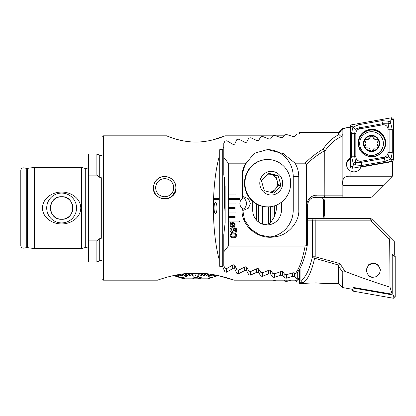 <?xml version="1.0" encoding="UTF-8"?>
<svg xmlns="http://www.w3.org/2000/svg" width="416" height="416" viewBox="0 0 416 416"><rect width="100%" height="100%" fill="white"/><g stroke="black" fill="none" stroke-linecap="round" stroke-linejoin="round"><path stroke-width="0.62" d="M88.686 250.177A2.704 2.704 0 0 0 85.28 247.562L85.28 168.438A2.704 2.704 0 0 0 88.686 165.823M85.28 247.562L81.416 248.596L34.33 248.596L27.3 247.608A1.804 1.804 0 0 0 26.733 247.619L26.733 168.381A1.804 1.804 0 0 0 27.3 168.392L34.33 167.404L81.416 167.404L85.28 168.438M100.256 238.342L99.726 238.659L101.317 238.29L101.317 177.71L99.726 177.341L96.881 175.115L88.686 175.115L88.686 153.982L96.881 153.982L96.881 175.115M96.881 262.018L96.881 240.885L88.686 240.885L88.686 262.018L96.881 262.018L99.726 260.692A2.704 2.704 0 0 1 101.993 260.686M99.726 177.341L99.726 155.308A2.704 2.704 0 0 0 101.993 155.314M166.499 176.571L166.509 176.571A11.279 11.279 0 0 0 158.324 178.396M153.634 185.52A11.279 11.279 0 0 0 153.421 187.699C152.516 202.176 176.868 202.197 175.973 187.699C175.432 180.97 171.683 177.216 164.72 176.426C157.732 177.19 153.962 180.95 153.421 187.699A11.279 11.279 0 0 0 153.624 189.847M169.723 177.606L170.773 178.199M174.944 182.993L175.266 183.773M160.082 279.292L157.477 280.176C157.69 280.145 172.63 274.529 187.689 273.406L203.954 273.406C219.003 274.529 233.964 280.15 234.161 280.176L218.083 275.574L213.008 277.207M216.986 208A5.637 1.461 90 0 0 215.53 202.363A5.637 1.461 90 0 0 214.068 208A5.637 1.461 90 0 0 215.53 213.637A5.637 1.461 90 0 0 216.986 208M61.625 193.081A14.919 14.919 0 0 0 46.706 208A14.919 14.919 0 0 0 61.625 222.919A14.919 14.919 0 0 0 76.544 208A14.919 14.919 0 0 0 61.625 193.081M61.625 196.721A11.279 11.279 0 0 0 50.346 208A11.279 11.279 0 0 0 61.625 219.279C76.159 220.043 76.17 195.978 61.625 196.721C47.07 195.967 47.091 220.028 61.625 219.279A11.279 11.279 0 0 0 72.899 208A11.279 11.279 0 0 0 61.625 196.721M61.625 223.917C52.551 224.104 42.63 217.807 42.453 208.021C42.604 198.198 52.582 191.88 61.625 192.083C70.684 191.89 80.605 198.188 80.792 207.964C80.668 217.776 70.684 224.11 61.625 223.917M103.35 135.824A1.352 1.352 0 0 0 101.993 137.181L101.993 278.819A1.352 1.352 0 0 0 103.35 280.176L103.35 135.824L166.499 135.824L173.082 138.242M81.416 248.596L81.416 167.404M34.33 248.596L34.33 167.404M26.733 168.381L23.977 167.892A2.704 2.704 0 0 0 20.8 170.56L20.8 245.44A2.704 2.704 0 0 0 23.977 248.108L23.977 167.892M26.733 247.619L23.977 248.108M283.847 135.824L275.87 135.824M272.724 135.824L225.139 135.824C225.378 135.606 211.671 142.126 195.827 142.048C179.977 142.126 166.244 135.6 166.499 135.824M157.477 280.176L103.35 280.176M297.279 272.568L297.279 278.886L297.768 278.98L297.768 280.176L234.161 280.176M297.279 278.886L295.963 278.621L295.963 278.018L294.611 276.557L292.588 276.375L286.4 278.164L284.892 278.065L282.63 275.418L280.608 275.205L274.42 277.311L272.912 277.191L270.644 274.097L268.627 273.858L262.439 276.297L260.931 276.156L258.664 272.594L256.646 272.324L250.458 275.116L248.945 274.955L246.683 270.894L244.66 270.587L238.472 273.754L236.964 273.572L234.702 268.975L232.679 268.632L226.491 272.204L224.983 271.996L222.716 266.822L219.279 266.152L219.279 259.771C215.077 245.138 212.758 220.74 213.548 199.498L219.279 199.498L219.279 198.458L213.585 198.458L212.633 198.978L213.548 199.498M213.585 198.458C214.214 182.005 216.112 167.929 219.279 156.229L219.279 149.848L222.716 149.178L223.787 146.536M291.574 135.99L294.835 135.99M175.287 138.928L179.488 140.057M184.532 141.092L190.018 141.794M201.718 141.788L207.007 141.107M212.196 140.046L225.139 135.824M299.572 269.22L299.572 277.462L297.768 278.98M297.768 280.176L299.572 278.372L299.572 277.462L299.572 283.556L305.432 283.556C305.001 282.823 326.18 282.828 325.733 283.556L315.578 282.89M175.661 190.336L171.746 196.503M168.73 198.234L168.215 198.416M167.679 198.578L167.289 198.676M187.788 273.452L189.441 275.486L190.315 275.486L188.656 273.452L187.689 273.406L203.954 273.406L202.197 273.452L200.715 275.486L202.197 273.452M210.163 278.122L208 278.819L183.643 278.819L173.56 275.574L167.206 277.144M232.679 265.075L232.679 268.632M224.401 177.663L224.38 205.743L225.139 211.396M219.279 199.498L219.279 259.771M219.279 156.229L219.279 198.458M295.963 273.468L295.963 278.018M296.977 278.829L296.977 272.906M294.611 272.964L294.611 276.557M292.588 272.906L292.588 276.375M88.686 240.885L88.686 175.115M96.881 240.885L99.726 238.659L99.726 260.692M222.716 149.178L222.716 266.822M256.646 204.105L256.646 220.267M258.664 205.088L258.664 222.097M258.664 268.897L258.664 272.594M256.646 268.809L256.646 272.324M268.627 206.856L268.627 223.85M268.627 270.358L268.627 273.858M270.644 206.69L270.644 222.867M270.644 270.442L270.644 274.097M280.608 271.721L280.608 275.205M234.702 265.195L234.702 268.975M244.66 267.051L244.66 270.587M246.683 267.155L246.683 270.894M282.63 271.794L282.63 275.418M219.279 199.165L218.962 198.978L219.279 198.791M218.962 198.978L212.633 198.978M154.248 191.942A11.279 11.279 0 0 0 155.262 193.882M323.476 198.978L323.476 217.022L324.381 216.117L324.381 199.883L323.476 198.978L321.672 198.978L322.8 197.85L312.577 197.85M313.94 198.978L321.672 198.978M307.356 218.15L324.605 218.15L323.476 217.022L307.356 217.022M267.878 173.701L270.785 174.408A9.022 8.715 90 0 0 267.337 174.294M267.816 159.51L267.368 159.51A23.681 22.875 90 0 0 244.644 180.471A23.681 22.875 90 0 0 262.148 206.248A23.681 22.875 90 0 0 267.368 206.872L267.816 206.872A23.681 22.875 90 0 0 290.082 188.599A23.681 22.875 90 0 0 273.036 160.134A23.681 22.875 90 0 0 267.816 159.51A23.681 22.875 90 0 0 245.544 177.783A23.681 22.875 90 0 0 262.59 206.248A23.681 22.875 90 0 0 267.816 206.872M282.36 185.895A11.84 11.44 90 0 0 273.832 171.662A11.84 11.44 90 0 0 260.088 180.487A11.84 11.44 90 0 0 268.611 194.719A11.84 11.44 90 0 0 282.36 185.895M274.134 193.164L264.337 190.783L261.425 180.814L268.315 173.217L278.112 175.599L281.018 185.567L274.134 193.164M275.683 175.599L277.134 180.58A9.022 8.715 90 0 0 270.785 174.408L275.683 175.599L278.112 175.599M278.59 185.567L275.148 189.368A9.022 8.715 90 0 0 277.134 180.58L278.59 185.567L281.018 185.567M269.911 192.14A9.022 8.715 90 0 0 275.148 189.368L272.142 192.681M364.775 140.624A1.513 1.508 180 0 1 366.704 139.344A2.647 2.642 -0 0 0 370.032 137.4A1.513 1.508 180 0 1 372.975 137.384A2.647 2.642 -0 0 0 376.324 139.292A1.513 1.508 180 0 1 378.269 140.572M378.191 147.03A7.556 7.545 -0 0 0 378.071 139.646L376.324 138.97C374.665 139.303 373.547 138.668 372.975 137.067L371.498 135.902L368.789 138.778L366.704 139.022L364.879 139.885A7.556 7.545 -0 0 0 364.889 147.025L365.165 147.488A7.556 7.545 -0 0 0 371.306 150.987L371.847 150.982A7.556 7.545 -0 0 0 378.004 147.363L378.305 146.453L376.984 143.432L378.274 140.405L378.071 139.646A7.556 7.545 -0 0 0 365.071 139.552M371.847 150.982L374.291 148.169L377.556 147.758L378.004 147.363M376.984 143.432L376.984 143.744A2.647 2.642 -0 0 0 377.827 145.678A1.513 1.508 180 0 1 378.3 146.614M365.581 133.297A11.84 11.825 -0 0 0 361.312 149.464A11.84 11.825 -0 0 0 383.386 143.51A11.84 11.825 -0 0 0 365.581 133.297M378.555 139.36A8.117 8.107 -0 0 0 367.453 136.443A8.117 8.107 -0 0 0 364.53 147.529A8.117 8.107 -0 0 0 375.632 150.452A8.117 8.107 -0 0 0 378.555 139.36M359.7 143.51L359.7 143.681A11.84 11.825 -0 0 0 377.51 153.894A11.84 11.825 -0 0 0 383.386 143.681L383.386 143.51M365.165 147.488L366.751 147.956C368.41 147.649 369.528 148.288 370.1 149.864L371.306 150.987M364.879 139.885L364.77 140.462L366.09 143.515L364.889 147.025M364.806 146.671A1.513 1.508 180 0 1 365.269 145.74A2.647 2.642 -0 0 0 366.09 143.827L366.09 143.515M385.668 143.005A13.759 13.738 -0 0 0 371.914 129.267A13.759 13.738 -0 0 0 358.155 143.005A13.759 13.738 -0 0 0 371.914 156.744A13.759 13.738 -0 0 0 385.668 143.005M359.57 128.882A4.508 4.503 -0 0 0 355.841 133.318L355.841 156.759A4.508 4.503 -0 0 0 361.135 161.2L384.254 157.128A4.508 4.503 -0 0 0 387.982 152.693L387.982 129.246A4.508 4.503 -0 0 0 382.689 124.81L359.57 128.882L359.377 127.806L355.3 129.147L354.713 133.354L355.841 133.318M351.92 124.743A1.804 1.804 -0 0 0 350.428 126.516L350.428 166.426A1.804 1.804 -0 0 0 352.55 168.199L391.903 161.268A1.804 1.804 -0 0 0 393.396 159.494L393.396 119.584A1.804 1.804 -0 0 0 391.279 117.811L351.92 124.743L352.232 126.568L350.428 126.516M390.27 121.758L392.267 129.282L392.267 152.724L390.915 159.006L384.998 161.377L361.884 165.448L354.058 164.861C355.576 164.663 356.023 163.961 355.399 162.755C354.094 162.354 353.48 162.916 353.553 164.44L351.556 156.796L351.556 133.354L352.908 127.156L358.826 124.701L381.945 120.63L389.771 121.342C388.248 121.534 387.8 122.236 388.43 123.443C389.73 123.848 390.343 123.287 390.27 121.758L390.27 121.254L391.591 119.642L393.396 119.584M351.556 133.354L354.713 133.354L354.713 156.796L355.722 162.36L361.332 162.339L384.452 158.272L388.523 156.988L391.591 159.552L393.396 159.494M353.553 164.44L353.553 164.949L354.058 164.861M353.553 164.949L352.232 166.478L352.55 168.199M355.3 129.147L352.232 126.568M390.27 121.254L389.771 121.342M388.523 156.988L389.111 152.724L389.111 129.282L388.107 123.817L382.491 123.739L382.689 124.81M388.43 123.443L388.107 123.817M355.722 162.36L355.399 162.755M394.254 254.92A1.804 1.804 180 0 1 395.2 256.506L395.2 296.416A1.804 1.804 180 0 1 393.084 298.189L353.725 291.257A1.804 1.804 180 0 1 352.232 289.484L352.232 289.266M392.205 255.757L393 255.897L393 295.006L393.396 295.646L393.084 298.189M393 295.006L354.432 288.215L354.037 288.714L353.725 291.257M393 255.897L393.396 255.736L395.2 256.506M354.432 288.215L354.432 287.628M373.35 277.852L368.883 276.302L365.903 270.296L368.883 264.373L373.35 262.948L377.811 264.498L380.791 270.504M342.233 271.7L342.326 287.518L352.347 289.286L353.049 289.156L353.049 287.388L392.205 294.206L390.005 287.186C374.124 282.142 359.143 276.879 345.067 271.393C343.595 270.759 342.654 270.863 342.233 271.7L338.364 265.788L338.364 283.556L342.326 287.518M307.356 218.603L314.605 218.603A2.257 2.179 90 0 0 312.426 220.854L307.356 220.854M325.733 283.556L338.364 283.556M338.364 265.788L338.65 265.07L314.605 258.248C311.553 271.684 307.741 279.848 303.165 282.74C301.813 282.625 301.064 281.897 300.924 280.545C305.521 277.789 309.358 269.87 312.426 256.786L312.426 220.854L315.188 220.854L315.188 256.786L339.882 263.546L345.067 271.393M299.572 282.74L303.165 282.74M390.005 287.186L389.688 239.642L370.9 220.854L315.188 220.854A2.257 0.582 -90 0 0 314.605 218.603L370.318 218.603A2.257 2.257 0 0 1 371.914 219.263L394.3 241.649L394.3 254.899L393.593 255.19L392.205 254.353L392.205 294.206M389.688 239.642L389.912 237.26M370.9 220.854A2.257 0.421 -45 0 0 371.914 219.263A2.257 2.257 0 0 0 370.318 218.603A2.257 0.582 -90 0 1 370.9 220.854M299.572 282.147L296.821 281.996L294.97 280.176M291.065 280.176L286.832 281.377L284.84 281.237L283.847 280.176M275.87 280.176L274.851 280.488L272.724 280.176M300.924 266.651L300.924 280.545M296.821 281.996L296.821 280.176M338.65 265.07L339.882 263.546M314.605 258.248A2.257 0.556 -72.6 0 0 315.188 256.786L312.426 256.786A2.257 1.44 -167.1 0 0 314.605 258.248M274.851 280.488L274.851 280.176M286.832 281.377L286.832 280.176M284.84 281.237L284.84 280.176M392.205 254.946L393.593 255.19M377.842 265.382A6.765 6.755 180 0 1 378.404 274.919A6.765 6.755 180 0 1 368.852 275.48A6.765 6.755 180 0 1 368.29 265.938A6.765 6.755 180 0 1 377.842 265.382M311.808 217.022L307.689 217.022L307.356 217.355M392.127 161.216L392.496 161.559L392.428 176.223L350.09 176.223C344.152 175.932 341.749 179.005 342.883 185.448L342.945 197.397L314.933 197.397A2.257 1.295 90 0 0 316.228 195.146L324.828 195.146L324.719 150.618C317.72 154.658 311.615 159.276 306.4 164.471L306.4 245.44L305.1 246.054L228.301 246.054L223.787 251.841L223.787 265.694L224.926 268.174L226.923 268.46L233.137 264.779L234.634 265.044L236.912 269.802L238.904 270.052L245.118 266.786L246.62 267.02L248.893 271.232L250.89 271.45L257.098 268.57L258.601 268.778L260.874 272.48L262.87 272.672L269.079 270.15L270.582 270.332L272.854 273.562L274.851 273.723L281.065 271.539L282.563 271.7L284.84 274.472L286.832 274.612L293.046 272.745L294.549 272.886L295.344 273.51C299.38 268.492 302.635 259.34 305.1 246.054M338.364 132.444L338.364 134.202L341.437 130.088A2.257 1.654 38.6 0 1 342.872 129.802L342.872 134.42L342.872 128.7L347.745 127.525L342.326 128.482L338.364 132.444L299.572 132.444L299.572 133.853L296.821 134.004L294.549 136.349L293.046 136.484L286.832 134.623L284.84 134.763L282.563 137.535L281.065 137.696L274.851 135.512L272.854 135.673L270.582 138.902L269.079 139.084L262.87 136.562L260.874 136.75L258.601 140.452L257.098 140.665L250.89 137.779L248.893 138.003L246.62 142.215L245.118 142.449L238.904 139.183L236.912 139.433L234.634 144.191L233.137 144.456L226.923 140.774L224.926 141.06L223.787 143.536L223.787 157.394L228.301 163.176L245.695 163.176L246.813 162.318C243.958 166.837 242.533 171.616 242.538 176.649L242.538 198.094L241.998 198.817C240.614 200.132 239.907 201.692 239.876 203.492C239.907 205.286 240.614 206.846 241.998 208.161L241.998 210.028C241.608 226.704 258.705 239.97 274.784 236.808L275.345 236.725C287.773 235.55 299.603 222.066 298.766 210.028L298.766 176.649C298.74 171.844 297.502 167.357 295.048 163.176L305.105 163.176L306.4 164.471M242.538 196.81L243.615 196.721L248.524 198.874L250.323 203.492L248.524 208.104L243.615 210.257L242.538 210.168M350.428 158.777A7.441 7.431 -0 0 0 346.596 164.174M350.428 157.882A7.441 7.431 -0 0 0 350.09 158.075C348.15 159.297 346.986 161.013 346.596 163.233L346.596 165.532C346.991 167.794 348.156 169.546 350.09 170.784A7.441 7.431 -0 0 0 360.885 167.123L361.078 166.592M347.745 127.525L350.948 127.098M350.428 127.343L350.095 127.114L350.09 158.075M342.326 128.482L342.321 129.038L342.872 129.09M392.231 175.973L391.711 176.94L371.914 196.737A2.257 2.257 0 0 1 370.318 197.397L322.8 197.397M342.872 197.397L342.872 134.42L341.25 136.703C335.135 139.334 329.664 144.149 324.828 151.154M245.695 163.176C243.261 167.336 242.029 171.829 241.998 176.649L241.998 198.817M228.301 163.176L228.301 194.917L235.066 194.917L235.066 194.017L228.301 194.017M228.301 194.917L228.301 199.43L239.574 199.43L239.574 198.526L228.301 198.526M228.301 199.43L228.301 203.939L235.066 203.939L235.066 203.039L228.301 203.039M228.301 203.939L228.301 208.452L235.066 208.452L235.066 207.548L228.301 207.548M228.301 208.452L228.301 212.961L235.066 212.961L235.066 212.061L228.301 212.061M228.301 212.961L228.301 217.474L235.066 217.474L235.066 216.57L228.301 216.57M228.301 217.474L228.301 221.983L239.574 221.983L239.574 221.083L228.301 221.083M228.301 221.983L228.301 246.054M232.253 232.487C230.833 232.383 230.084 231.608 230.017 230.178C230.038 228.94 230.641 228.207 231.832 227.978L231.832 228.847L230.797 230.157L232.18 231.624L233.574 230.162L232.996 228.15L236.434 228.68L236.434 232.149L235.654 232.149L235.654 229.304L233.917 229.044L234.354 230.292C234.296 231.65 233.6 232.383 232.253 232.487M230.578 223.33L229.954 222.763L230.142 222.477L230.875 223.059L232.575 222.602C234.172 222.622 235.024 223.413 235.134 224.978L234.556 226.606L235.17 227.115L234.91 227.396L234.265 226.86L232.57 227.282C230.984 227.271 230.131 226.486 230.017 224.931L230.578 223.33M233.308 237.692C231.457 237.853 230.36 237.099 230.017 235.43C230.365 233.771 231.462 233.022 233.308 233.184C235.154 233.022 236.257 233.771 236.61 235.43C236.257 237.099 235.16 237.853 233.308 237.692M341.437 130.088L342.321 129.038M305.105 163.176C310.242 157.893 316.248 153.182 323.128 149.058C327.839 142.116 333.154 137.301 339.071 134.612L338.364 134.202M339.071 134.612L341.25 136.703M342.872 195.146L324.828 195.146C324.724 196.503 324.152 197.257 323.128 197.397M223.787 157.394L223.787 174.543L225.139 186.576L225.139 222.659L223.787 234.686L223.787 251.841M246.813 162.318L254.462 153.223L267.426 149.583L283.343 153.634L295.048 163.176M241.998 208.161L242.538 208.884L244.561 220.09L250.786 229.159L259.932 235.035L270.722 237.094L274.784 236.808M306.4 206.419L307.356 206.419L307.351 244.988C304.886 258.18 301.475 267.436 297.118 272.756L295.344 273.51M252.704 201.365L252.704 210.028A14.888 14.378 90 0 0 267.082 224.916A14.888 14.378 90 0 0 281.46 210.028L281.46 202.197M264.534 224.682L269.079 223.714L270.582 222.94L272.854 219.097A14.888 14.378 90 0 0 274.851 215.431L276.286 210.028L276.286 205.187M268.835 237.037A27.066 26.14 90 0 0 293.228 210.028L293.228 176.649A27.066 26.14 90 0 0 267.249 149.583M323.128 149.058L324.719 150.618M306.4 245.44L307.278 244.759M392.496 161.559L360.885 167.123M233.672 226.309L231.15 223.792L230.708 224.936C230.807 226.008 231.41 226.528 232.518 226.502L233.672 226.309M231.468 223.584L233.984 226.08L234.442 224.947C234.338 223.855 233.719 223.335 232.575 223.382L231.468 223.584M235.83 235.44C235.472 234.328 234.629 233.865 233.308 234.052C231.988 233.865 231.15 234.328 230.797 235.44C231.145 236.548 231.982 237.011 233.308 236.824C234.629 237.016 235.472 236.553 235.83 235.44M217.838 275.517L214.401 276.65L217.948 275.543M212.768 274.534L208.338 276.65L213.257 274.617M199.498 273.452L198.604 273.452L197.496 276.65L198.396 276.65L199.498 273.406M182.021 274.045L186.014 276.65L186.8 276.65L182.728 273.946M174.6 275.35L178.651 276.65L174.918 275.283M180.549 277.03L183.29 277.659L183.867 278.242L181.36 277.628L181.901 278.127L178.859 277.061L179.868 277.592L184.704 278.538C185.328 278.413 184.98 278.091 183.659 277.581L180.549 277.03L183.659 277.54C184.974 278.044 185.323 278.361 184.704 278.496M178.859 277.014L179.587 277.332M180.258 277.67L182.073 278.112M181.048 277.659L184.08 278.127M180.44 274.279L182.603 275.486L180.372 274.29M178.563 274.586L180.398 275.486L178.485 274.602M177.039 274.862L178.438 275.486L176.961 274.877M175.838 275.096L176.753 275.486L175.755 275.111M214.401 276.65L217.75 275.501M216.627 275.262L215.998 275.486L216.538 275.246M215.644 275.064L214.542 275.486L215.561 275.049M214.37 274.82L212.789 275.486L214.292 274.804M208.338 276.65L212.696 274.524M210.792 274.217L208.52 275.486L210.73 274.206M208.406 273.879L206.066 275.486L208.348 273.874M205.691 273.452L203.45 275.486L205.691 273.406M197.496 276.65L198.604 273.452M195.868 273.406L195.957 275.486L195.868 273.406M192.234 273.406L193.112 275.486L192.234 273.406M188.656 273.452L190.315 275.486M185.193 273.406L187.6 275.439L185.193 273.452M201.952 277.534L201.937 277.633C201.958 277.202 201.188 277.009 199.638 277.056L199.425 277.347L201.042 277.701L199.358 278.174L193.331 276.806L192.806 278.314L193.331 276.853L199.358 278.221L201.048 277.649M201.937 277.592C201.968 277.16 201.198 276.968 199.638 277.009L199.425 277.347M213.008 277.238L209.076 277.867L211.344 277.784L213.008 277.238L210.574 278.034M174.002 275.475L174.299 275.486M175.448 275.174L176.753 275.486M179.816 274.378L181.88 275.486L182.603 275.486M178.017 274.685L180.398 275.486M176.576 274.95L178.438 275.486M178.651 276.65L174.834 275.298M184.361 273.452L186.768 275.486L187.6 275.486M195.868 273.452L194.964 273.452L195.052 275.486L195.957 275.486M192.234 273.452L191.339 273.452L192.218 275.486L193.112 275.486M186.8 276.65L182.666 273.957M200.715 275.486L201.588 275.486L203.076 273.452M208.52 275.486L209.253 275.486L211.37 274.305M206.066 275.486L206.861 275.486L209.076 273.967M203.45 275.486L204.292 275.486L206.534 273.452M212.789 275.486L214.776 274.898M217.131 275.486L217.526 275.454M215.998 275.486L216.876 275.314M214.542 275.486L215.966 275.127M210.886 277.914L209.076 277.909M201.937 277.633C201.656 278.096 200.751 278.387 199.233 278.507L194.241 277.311L193.846 278.413L192.806 278.314M182.733 278.413L182.582 278.148M184.704 278.538L185.011 278.33M164.694 196.721A9.022 9.022 0 0 0 173.716 187.699A9.022 9.022 0 0 0 164.694 178.677A9.022 9.022 0 0 0 155.672 187.699A9.022 9.022 0 0 0 164.694 196.721M164.694 198.864A11.164 11.164 0 0 0 175.859 187.699A11.164 11.164 0 0 0 164.694 176.535A11.164 11.164 0 0 0 153.53 187.699A11.164 11.164 0 0 0 164.694 198.864M242.538 209.409A6.162 5.439 90 0 0 243.766 208.811A6.162 5.439 90 0 0 243.766 198.167A6.162 5.439 90 0 0 242.538 197.569M242.538 209.596A6.765 5.975 90 0 0 242.975 209.331L243.766 208.811M243.766 198.167L242.975 197.647A6.765 5.975 90 0 0 242.538 197.382M224.38 196.721L225.139 196.721M224.817 210.257L225.139 210.257M27.3 247.608L27.3 168.392M226.491 268.398L226.491 272.204M224.983 210.985L224.983 226.808M224.983 268.185L224.983 271.996M260.931 205.915L260.931 223.48M260.931 272.485L260.931 276.156M262.439 206.315L262.439 224.115M262.439 272.631L262.439 276.297M272.912 206.279L272.912 219.024M272.912 273.562L272.912 277.191M274.42 205.863L274.42 216.46M274.42 273.686L274.42 277.311M236.964 269.807L236.964 273.572M238.472 270L238.472 273.754M248.945 271.237L248.945 274.955M250.458 271.404L250.458 275.116M284.892 274.477L284.892 278.065M286.4 274.581L286.4 278.164M366.704 139.344L366.704 139.022M377.827 145.678L377.827 145.356M365.269 145.74L365.269 145.418M370.032 137.4L370.032 137.082M372.975 137.384L372.975 137.067M376.324 139.292L376.324 138.97M358.634 143.317A13.281 13.26 -0 0 0 371.914 156.577A13.281 13.26 -0 0 0 385.19 143.317A13.281 13.26 -0 0 0 371.914 130.057A13.281 13.26 -0 0 0 358.634 143.317M385.668 143.14A13.759 13.738 -0 0 0 371.914 129.537A13.759 13.738 -0 0 0 358.155 143.14M391.591 159.552L391.903 161.268M391.591 119.642L391.279 117.811M352.232 166.478L350.428 166.426M381.945 120.63L382.491 123.739L359.377 127.806L358.826 124.701M392.267 129.282L387.982 129.246M392.267 152.724L387.982 152.693M384.998 161.377L384.254 157.128M361.884 165.448L361.135 161.2M351.556 156.796L355.841 156.759M354.037 288.714L353.049 289.136M352.747 289.266L352.232 289.484M393.396 295.646L395.2 296.416M393.396 255.736L393.567 255.185M350.09 176.223L350.09 170.784M241.998 176.649L242.538 176.649M241.998 210.028L242.538 210.028M306.4 206.102C307.148 199.467 310.424 195.816 316.228 195.146M276.286 210.028L281.46 210.028M298.766 210.028L293.228 210.028M298.766 176.649L293.228 176.649M342.883 185.448L383.204 185.448M99.726 155.308L96.881 153.982M307.356 206.419C308.261 198.042 312.468 197.886 314.933 197.397"/></g></svg>
